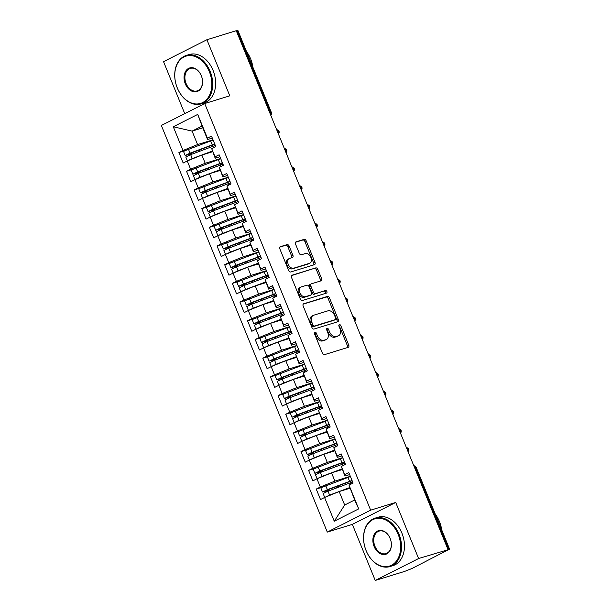 <?xml version="1.0" encoding="UTF-8"?>
<svg xmlns="http://www.w3.org/2000/svg" width="611" height="611" viewBox="0 0 611 611"><rect width="100%" height="100%" fill="white"/><g stroke="black" fill="none" stroke-linecap="round" stroke-linejoin="round"><path stroke-width="0.92" d="M314.871 332.155A1.39 0.955 63.2 0 0 314.764 332.193A1.39 0.955 63.2 0 0 314.474 333.721L322.425 353.219A1.986 1.367 63.2 0 0 324.494 354.647L348.186 347.354A1.986 1.367 63.2 0 0 348.331 347.3A1.986 1.367 63.2 0 0 348.751 345.116L340.793 325.617A1.39 0.955 63.2 0 0 339.349 324.617A1.39 0.955 63.2 0 0 339.242 324.662A1.39 0.955 63.2 0 0 338.952 326.182L339.983 328.71A6.362 4.376 63.2 0 1 338.639 335.683A6.362 4.376 63.2 0 1 338.166 335.874L336.187 336.485A6.362 4.376 63.2 0 1 329.581 331.91L328.55 329.39A1.39 0.955 63.2 0 0 327.106 328.39A1.39 0.955 63.2 0 0 327.007 328.428A1.39 0.955 63.2 0 0 326.709 329.955L327.74 332.476A6.362 4.376 63.2 0 1 326.404 339.456A6.362 4.376 63.2 0 1 325.923 339.647L323.952 340.251A6.362 4.376 63.2 0 1 317.346 335.676L316.315 333.155A1.39 0.955 63.2 0 0 314.871 332.155M289.133 246.042A1.986 1.367 63.2 0 0 287.071 244.614L280.418 246.653A1.986 1.367 63.2 0 0 280.273 246.714A1.986 1.367 63.2 0 0 279.853 248.898L288.69 270.551A1.986 1.367 63.2 0 0 290.752 271.979L314.444 264.685A1.986 1.367 63.2 0 0 314.596 264.624A1.986 1.367 63.2 0 0 315.016 262.447L306.18 240.795A1.986 1.367 63.2 0 0 304.11 239.367L296.083 241.834A1.986 1.367 63.2 0 0 295.938 241.895A1.986 1.367 63.2 0 0 295.518 244.072L299.298 253.344A1.986 1.367 63.2 0 0 301.36 254.772L305.347 253.55A5.323 3.658 63.2 0 1 310.747 257.086A5.323 3.658 63.2 0 1 309.746 263.204A5.323 3.658 63.2 0 1 309.349 263.364L293.754 268.168A5.323 3.658 63.2 0 1 288.354 264.624A5.323 3.658 63.2 0 1 289.354 258.506A5.323 3.658 63.2 0 1 289.751 258.346L292.348 257.544A1.986 1.367 63.2 0 0 292.493 257.491A1.986 1.367 63.2 0 0 292.913 255.306L289.133 246.042L287.819 246.707A1.986 1.367 63.2 0 0 285.757 245.278L279.876 247.081M418.611 558.53L395.722 502.448L352.364 524.368L375.246 580.45L418.611 558.53L448.81 549.495L415.449 467.751L414.709 467.98M395.722 502.448L370.648 510.162L204.716 103.542L229.789 95.828L206.9 39.738L236.258 30.695L447.978 549.488M303.713 303.728A1.986 1.367 63.2 0 0 303.56 303.789A1.986 1.367 63.2 0 0 303.148 305.966L311.984 327.618A1.986 1.367 63.2 0 0 314.046 329.054L337.738 321.76A1.986 1.367 63.2 0 0 337.883 321.699A1.986 1.367 63.2 0 0 338.303 319.515L329.466 297.863A1.986 1.367 63.2 0 0 327.404 296.434L303.43 303.873M300.337 299.085L291.5 277.432A1.986 1.367 63.2 0 1 291.921 275.255A1.986 1.367 63.2 0 1 292.066 275.194L315.757 267.901A1.986 1.367 63.2 0 1 317.819 269.329L321.6 278.593A1.986 1.367 63.2 0 1 321.187 280.777A1.986 1.367 63.2 0 1 321.035 280.839L311.427 283.794A1.986 1.367 63.2 0 0 311.282 283.855A1.986 1.367 63.2 0 0 310.862 286.032L313.367 292.18A1.986 1.367 63.2 0 0 315.436 293.608L325.434 290.531A1.39 0.955 63.2 0 1 326.847 291.455A1.39 0.955 63.2 0 1 326.587 293.059A1.39 0.955 63.2 0 1 326.488 293.104L302.399 300.513A1.986 1.367 63.2 0 1 300.337 299.085M370.648 510.162L327.29 532.082L161.35 125.461L204.716 103.542M334.27 521.229L324.578 497.484L339.181 491.557L344.673 505.022L334.27 521.229L358.71 508.871L349.018 485.126L353.097 483.072L348.82 472.601L344.749 474.663L341.389 466.43L345.467 464.375L341.19 453.904L337.119 455.966L333.766 447.741L337.837 445.679L333.56 435.208L329.489 437.27L326.137 429.044L330.207 426.982L325.938 416.511L321.86 418.573L318.507 410.348L322.577 408.285L318.308 397.822L314.23 399.877L310.877 391.651L314.948 389.597L310.678 379.125L306.6 381.18L303.247 372.954L307.318 370.9L303.048 360.429L298.97 362.491L295.617 354.265L299.688 352.203L295.419 341.732L291.34 343.794L287.987 335.569L292.058 333.507L287.789 323.036L283.71 325.098L280.357 316.872L284.428 314.81L280.159 304.347L276.088 306.401L272.727 298.176L276.798 296.121L272.529 285.65L268.458 287.705L265.098 279.479L269.168 277.425L264.899 266.954L260.828 269.016L257.468 260.782L261.546 258.728L257.269 248.257L253.198 250.319L249.838 242.093L253.916 240.031L249.639 229.56L245.569 231.622L242.208 223.397L246.286 221.335L242.009 210.864L237.939 212.926L234.578 204.7L238.657 202.638L234.38 192.175L230.309 194.229L226.948 186.004L231.027 183.949L226.75 173.478L222.679 175.533L219.318 167.307L223.397 165.253L219.12 154.782L215.049 156.844L211.696 148.618L215.767 146.556L211.49 136.085L207.419 138.147L207.564 139.529L202.073 126.065L192.091 131.113L197.582 144.578L213.018 139.82M322.364 487.181L316.231 489.075L320.508 499.538L324.578 497.484M316.231 489.075L320.309 487.013L316.949 478.787L331.552 472.861L342.252 469.569M314.734 468.492L308.601 470.378L312.878 480.849L316.949 478.787M308.601 470.378L312.679 468.316L309.319 460.091L323.922 454.172L334.622 450.872M307.104 449.795L300.971 451.682L305.248 462.153L309.319 460.091M300.971 451.682L305.049 449.62L301.689 441.394L316.292 435.475L326.992 432.176M299.474 431.099L293.349 432.985L297.618 443.456L301.689 441.394M293.349 432.985L297.42 430.931L294.059 422.705L308.662 416.778L319.37 413.487M291.852 412.402L285.719 414.289L289.988 424.76L294.059 422.705M285.719 414.289L289.79 412.234L286.429 404.008L301.032 398.082L311.74 394.79M284.222 393.705L278.089 395.6L282.358 406.063L286.429 404.008M278.089 395.6L282.16 393.537L278.807 385.312L293.402 379.385L304.11 376.093M276.592 375.017L270.459 376.903L274.729 387.374L278.807 385.312M270.459 376.903L274.53 374.841L271.177 366.615L285.772 360.696L296.48 357.397M268.962 356.32L262.829 358.206L267.099 368.677L271.177 366.615M262.829 358.206L266.9 356.144L263.547 347.919L278.15 342L288.85 338.7M261.332 337.623L255.199 339.51L259.469 349.981L263.547 347.919M255.199 339.51L259.27 337.455L255.917 329.222L270.52 323.303L281.22 320.004M253.702 318.927L247.57 320.813L251.839 331.284L255.917 329.222M247.57 320.813L251.64 318.759L248.287 310.533L262.89 304.606L273.591 301.315M246.073 300.23L239.94 302.117L244.209 312.588L248.287 310.533M239.94 302.117L244.01 300.062L240.658 291.837L255.261 285.91L265.961 282.618M238.443 281.534L232.31 283.428L236.579 293.891L240.658 291.837M232.31 283.428L236.381 281.365L233.028 273.14L247.631 267.213L258.331 263.921M230.813 262.845L224.68 264.731L228.957 275.202L233.028 273.14M224.68 264.731L228.751 262.669L225.398 254.443L240.001 248.524L250.701 245.225M223.183 244.148L217.05 246.034L221.327 256.505L225.398 254.443M217.05 246.034L221.129 243.972L217.768 235.747L232.371 229.828L243.071 226.528M215.553 225.451L209.42 227.338L213.697 237.809L217.768 235.747M209.42 227.338L213.499 225.283L210.138 217.058L224.741 211.131L235.441 207.839M207.923 206.755L201.79 208.641L206.067 219.112L210.138 217.058M201.79 208.641L205.869 206.587L202.508 198.361L217.111 192.434L227.811 189.143M200.293 188.058L194.161 189.952L198.438 200.416L202.508 198.361M194.161 189.952L198.239 187.89L194.878 179.665L209.481 173.738L220.181 170.446M192.664 169.369L186.531 171.256L190.808 181.727L194.878 179.665M186.531 171.256L190.609 169.194L187.249 160.968L201.851 155.049L212.552 151.749M185.034 150.673L178.908 152.559L183.178 163.03L187.249 160.968M178.908 152.559L182.979 150.497L173.287 126.76L197.727 114.402L207.419 138.147M219.929 156.767L215.194 158.226L211.696 148.618M215.049 156.844L215.194 158.226M202.791 127.821L192.091 131.113L173.287 126.76M182.979 150.497L197.582 144.578M227.559 175.464L222.824 176.915L219.318 167.307M222.679 175.533L222.824 176.915M201.851 155.049L205.212 163.274L220.647 158.516M190.609 169.194L205.212 163.274M235.189 194.153L230.454 195.612L226.948 186.004M230.309 194.229L230.454 195.612M209.481 173.738L212.842 181.963L228.277 177.213M198.239 187.89L212.842 181.963M242.819 212.849L238.084 214.308L234.578 204.7M237.939 212.926L238.084 214.308M217.111 192.434L220.472 200.66L235.907 195.91M205.869 206.587L220.472 200.66M250.449 231.546L245.714 233.005L242.208 223.397M245.569 231.622L245.714 233.005M224.741 211.131L228.102 219.357L243.537 214.606M213.499 225.283L228.102 219.357M258.079 250.243L253.344 251.701L249.838 242.093M253.198 250.319L253.344 251.701M232.371 229.828L235.724 238.053L251.167 233.303M221.129 243.972L235.724 238.053M265.709 268.939L260.973 270.398L257.468 260.782M260.828 269.016L260.973 270.398M240.001 248.524L243.354 256.75L258.797 251.992M228.751 262.669L243.354 256.75M273.338 287.628L268.603 289.087L265.098 279.479M268.458 287.705L268.603 289.087M247.631 267.213L250.984 275.439L266.427 270.688M236.381 281.365L250.984 275.439M280.968 306.325L276.233 307.784L272.727 298.176M276.088 306.401L276.233 307.784M255.261 285.91L258.613 294.135L274.056 289.385M244.01 300.062L258.613 294.135M288.598 325.021L283.863 326.48L280.357 316.872M283.71 325.098L283.863 326.48M262.89 304.606L266.243 312.832L281.686 308.081M251.64 318.759L266.243 312.832M296.228 343.718L291.493 345.177L287.987 335.569M291.34 343.794L291.493 345.177M270.52 323.303L273.873 331.529L289.316 326.778M259.27 337.455L273.873 331.529M303.858 362.415L299.123 363.873L295.617 354.265M298.97 362.491L299.123 363.873M278.15 342L281.503 350.225L296.938 345.467M266.9 356.144L281.503 350.225M311.488 381.111L306.753 382.562L303.247 372.954M306.6 381.18L306.753 382.562M285.772 360.696L289.133 368.922L304.568 364.164M274.53 374.841L289.133 368.922M319.118 399.8L314.375 401.259L310.877 391.651M314.23 399.877L314.375 401.259M293.402 379.385L296.763 387.611L312.198 382.86M282.16 393.537L296.763 387.611M326.748 418.497L322.005 419.956L318.507 410.348M321.86 418.573L322.005 419.956M301.032 398.082L304.393 406.307L319.828 401.557M289.79 412.234L304.393 406.307M334.37 437.193L329.635 438.652L326.137 429.044M329.489 437.27L329.635 438.652M308.662 416.778L312.022 425.004L327.458 420.253M297.42 430.931L312.022 425.004M342 455.89L337.264 457.349L333.766 447.741M337.119 455.966L337.264 457.349M316.292 435.475L319.652 443.701L335.088 438.95M305.049 449.62L319.652 443.701M349.629 474.587L344.894 476.045L341.389 466.43M344.749 474.663L344.894 476.045M323.922 454.172L327.282 462.397L342.718 457.639M312.679 468.316L327.282 462.397M375.246 580.45L404.612 571.407L412.051 568.467L448.81 549.495M358.71 508.871L354.663 499.974L349.018 485.126M331.552 472.861L334.912 481.086L350.347 476.336M320.309 487.013L334.912 481.086M236.358 30.932L237.939 30.55L271.299 112.294L270.452 112.447L237.091 30.703M206.9 39.738L163.534 61.658L184.743 113.638M352.364 524.368L327.29 532.082M212.3 138.071L207.564 139.529M344.673 505.022L354.663 499.974M339.181 491.557L349.882 488.265M197.727 114.402L202.073 126.065M407.048 449.184L408.622 448.81A3.04 3.04 0 0 1 408.148 451.896M399.418 430.495L400.999 430.113A3.04 3.04 0 0 1 400.518 433.199M391.788 411.799L393.369 411.417A3.04 3.04 0 0 1 392.888 414.51M384.159 393.102L385.74 392.72A3.04 3.04 0 0 1 385.258 395.813M376.529 374.406L378.11 374.031A3.04 3.04 0 0 1 377.636 377.117M368.899 355.709L370.48 355.335A3.04 3.04 0 0 1 370.006 358.42M361.269 337.02L362.85 336.638A3.04 3.04 0 0 1 362.376 339.724M353.639 318.323L355.22 317.941A3.04 3.04 0 0 1 354.747 321.035M346.009 299.627L347.59 299.245A3.04 3.04 0 0 1 347.117 302.338M338.379 280.93L339.96 280.548A3.04 3.04 0 0 1 339.487 283.641M330.75 262.234L332.331 261.859A3.04 3.04 0 0 1 331.857 264.945M323.12 243.537L324.701 243.163A3.04 3.04 0 0 1 324.227 246.248M315.49 224.848L317.071 224.466A3.04 3.04 0 0 1 316.597 227.552M307.86 206.151L309.441 205.77A3.04 3.04 0 0 1 308.967 208.863M300.23 187.455L301.811 187.073A3.04 3.04 0 0 1 301.338 190.166M292.6 168.758L294.181 168.384A3.04 3.04 0 0 1 293.708 171.47M284.978 150.062L286.551 149.687A3.04 3.04 0 0 1 286.078 152.773M277.348 131.373L278.929 130.991A3.04 3.04 0 0 1 278.448 134.076M314.337 332.98A1.39 0.955 63.2 0 1 315.001 333.82L316.032 336.34A6.362 4.376 63.2 0 0 322.639 340.915L323.952 340.251M326.404 339.456L325.083 340.121A6.362 4.376 63.2 0 1 324.609 340.312L322.639 340.915M338.639 335.683L337.325 336.348A6.362 4.376 63.2 0 1 336.852 336.539L334.874 337.15A6.362 4.376 63.2 0 1 328.267 332.575L327.236 330.055A1.39 0.955 63.2 0 0 326.572 329.207M347.415 347.59A1.986 1.367 63.2 0 0 347.438 345.78L339.479 326.282A1.39 0.955 63.2 0 0 338.815 325.442M336.966 321.997A1.986 1.367 63.2 0 0 336.989 320.179L328.153 298.527A1.986 1.367 63.2 0 0 326.091 297.099L303.163 304.156M313 325.037A1.39 0.955 63.2 0 0 314.444 326.037L335.24 319.637A1.39 0.955 63.2 0 0 335.34 319.591A1.39 0.955 63.2 0 0 335.638 318.064L334.553 315.406A6.362 4.376 63.2 0 0 327.939 310.831L313.726 315.207A6.362 4.376 63.2 0 0 313.252 315.398A6.362 4.376 63.2 0 0 311.916 322.371L313 325.037L311.686 325.701A1.39 0.955 63.2 0 0 313.13 326.702L314.444 326.037M334.125 320.195A1.39 0.955 63.2 0 1 334.026 320.256A1.39 0.955 63.2 0 1 333.927 320.301L313.13 326.702M313.252 315.398L311.938 316.063A6.362 4.376 63.2 0 0 310.602 323.036L311.916 322.371M311.686 325.701L310.602 323.036M291.523 275.622L315.757 267.901M320.263 281.075A1.986 1.367 63.2 0 0 320.286 279.258L316.506 269.993A1.986 1.367 63.2 0 0 314.444 268.565M310.113 284.459A1.986 1.367 63.2 0 0 309.968 284.52A1.986 1.367 63.2 0 0 309.548 286.696L312.053 292.845A1.986 1.367 63.2 0 0 314.123 294.273L325.434 290.531M325.602 293.372A1.39 0.955 63.2 0 0 325.373 291.821A1.39 0.955 63.2 0 0 324.12 291.195M301.46 286.865A5.323 3.658 63.2 0 0 301.063 287.025A5.323 3.658 63.2 0 0 300.062 293.143A5.323 3.658 63.2 0 0 305.462 296.679L310.961 294.991A1.986 1.367 63.2 0 0 311.106 294.93A1.986 1.367 63.2 0 0 311.526 292.745L309.021 286.597A1.986 1.367 63.2 0 0 306.951 285.169L301.46 286.865M301.063 287.025L299.749 287.689A5.323 3.658 63.2 0 0 298.748 293.807A5.323 3.658 63.2 0 0 304.148 297.343L305.462 296.679M309.93 295.51A1.986 1.367 63.2 0 1 309.792 295.594A1.986 1.367 63.2 0 1 309.647 295.655L304.148 297.343M291.577 257.781A1.986 1.367 63.2 0 0 291.6 255.971L287.819 246.707M289.354 258.506L288.033 259.171A5.323 3.658 63.2 0 0 287.04 265.289A5.323 3.658 63.2 0 0 292.44 268.832L293.754 268.168M309.746 263.204L308.433 263.868A5.323 3.658 63.2 0 1 308.036 264.028L292.44 268.832M313.68 264.922A1.986 1.367 63.2 0 0 313.695 263.112L304.858 241.46A1.986 1.367 63.2 0 0 302.796 240.024L295.541 242.262M327.152 496.438L332.873 494.116M352.654 481.98A12.77 1.085 157.8 0 0 350.202 482.866L327.992 491.168L323.112 493.505L324.716 497.43L329.596 495.093L349.614 487.609M352.15 480.742A10.135 0.855 157.8 0 0 348.858 481.896L325.266 490.793M352.043 480.483A12.77 1.085 157.8 0 0 349.591 481.369L327.381 489.671L322.501 492.008L326.694 490.87A0.81 0.55 -116.8 0 1 327.488 491.359M322.501 492.008L320.905 488.082L321.974 487.379L347.987 477.443A12.77 1.085 -22.2 0 1 350.439 476.557M329.283 490.679A0.81 0.55 63.2 0 0 328.413 489.999L325.327 490.946M342.244 490.618L349.706 487.83M319.53 477.741L325.243 475.419M345.024 463.283A12.77 1.085 157.8 0 0 342.572 464.169L320.363 472.471L315.482 474.808L317.086 478.734L321.966 476.397L341.984 468.912M344.52 462.053A10.135 0.855 157.8 0 0 341.228 463.199L317.636 472.097M344.413 461.794A12.77 1.085 157.8 0 0 341.961 462.672L319.752 470.974L314.871 473.311L319.064 472.173A0.81 0.55 -116.8 0 1 319.859 472.662M314.871 473.311L313.275 469.385L314.344 468.683L340.358 458.746A12.77 1.085 -22.2 0 1 342.809 457.868M321.653 471.99A0.81 0.55 63.2 0 0 320.783 471.302L317.705 472.25M334.622 471.921L342.076 469.133M311.9 459.044L317.613 456.73M337.394 444.594A12.77 1.085 157.8 0 0 334.943 445.472L312.733 453.774L307.852 456.112L309.456 460.037L314.337 457.7L334.354 450.215M336.89 443.357A10.135 0.855 157.8 0 0 333.598 444.502L310.006 453.4M336.783 443.097A12.77 1.085 157.8 0 0 334.332 443.983L312.122 452.277L307.241 454.622L311.434 453.477A0.81 0.55 -116.8 0 1 312.229 453.965M307.241 454.622L305.645 450.697L306.714 449.986L332.728 440.057A12.77 1.085 -22.2 0 1 335.179 439.172M314.023 453.293A0.81 0.55 63.2 0 0 313.153 452.614L310.075 453.553M326.992 453.225L334.446 450.437M304.27 440.355L309.983 438.034M329.764 425.898A12.77 1.085 157.8 0 0 327.313 426.784L305.103 435.078L300.222 437.423L301.826 441.341L306.707 439.003L326.725 431.526M329.26 424.66A10.135 0.855 157.8 0 0 325.969 425.814L302.376 434.704M329.153 424.401A12.77 1.085 157.8 0 0 326.702 425.287L304.492 433.581L299.611 435.926L303.804 434.78A0.81 0.55 -116.8 0 1 304.599 435.269M299.611 435.926L298.015 432L299.085 431.29L325.098 421.361A12.77 1.085 -22.2 0 1 327.549 420.475M306.394 434.597A0.81 0.55 63.2 0 0 305.523 433.917L302.445 434.856M319.362 434.528L326.816 431.74M296.64 421.659L302.361 419.337M322.134 407.201A12.77 1.085 157.8 0 0 319.683 408.087L297.473 416.381L292.593 418.726L294.197 422.644L299.077 420.307L319.102 412.83M321.63 405.964A10.135 0.855 157.8 0 0 318.339 407.117L294.754 416.015M321.523 405.704A12.77 1.085 157.8 0 0 319.072 406.59L296.862 414.892L291.989 417.229L296.175 416.083A0.81 0.55 -116.8 0 1 296.969 416.58M291.989 417.229L290.385 413.303L291.455 412.601L317.468 402.664A12.77 1.085 -22.2 0 1 319.92 401.778M298.771 415.9A0.81 0.55 63.2 0 0 297.893 415.22L294.815 416.167M311.732 415.831L319.186 413.044M366.104 550.58A24.723 17.841 -107.1 0 0 391.445 565.29A24.723 17.841 -107.1 0 0 398.166 534.373A24.723 17.841 -107.1 0 0 372.825 519.671A24.723 17.841 -107.1 0 0 366.104 550.58M398.96 534.052A25.334 18.277 72.9 0 1 389.994 566.565A25.334 18.277 72.9 0 1 366.111 550.656A25.334 18.277 72.9 0 1 375.085 518.143A25.334 18.277 72.9 0 1 398.96 534.052M374.115 546.532A12.365 8.921 72.9 0 1 377.483 531.074A12.365 8.921 72.9 0 1 390.154 538.428A12.365 8.921 72.9 0 1 386.786 553.887A12.365 8.921 72.9 0 1 374.115 546.532M390.162 538.505A11.754 8.485 -107.1 0 0 379.08 531.119A11.754 8.485 -107.1 0 0 374.917 546.211A11.754 8.485 -107.1 0 0 385.999 553.589A11.754 8.485 -107.1 0 0 390.162 538.505M435.345 514.279A25.334 18.277 72.9 0 1 439.454 521.588A25.334 18.277 72.9 0 1 441.692 529.844M375.085 518.143L378.033 517.234A25.334 18.277 72.9 0 1 401.916 533.143A25.334 18.277 72.9 0 1 392.942 565.656L389.994 566.565M177.274 87.877A24.723 17.841 -107.1 0 0 202.615 102.579A24.723 17.841 -107.1 0 0 209.336 71.67A24.723 17.841 -107.1 0 0 184.003 56.968A24.723 17.841 -107.1 0 0 177.274 87.877M210.138 71.35A25.334 18.277 72.9 0 1 201.164 103.862A25.334 18.277 72.9 0 1 177.282 87.953A25.334 18.277 72.9 0 1 186.256 55.441A25.334 18.277 72.9 0 1 210.138 71.35M185.293 83.822A12.365 8.921 72.9 0 1 188.654 68.371A12.365 8.921 72.9 0 1 201.325 75.718A12.365 8.921 72.9 0 1 197.964 91.176A12.365 8.921 72.9 0 1 185.293 83.822M201.332 75.795A11.754 8.485 -107.1 0 0 190.25 68.417A11.754 8.485 -107.1 0 0 186.088 83.501A11.754 8.485 -107.1 0 0 197.17 90.886A11.754 8.485 -107.1 0 0 201.332 75.795M246.516 51.568A25.334 18.277 72.9 0 1 250.632 58.877A25.334 18.277 72.9 0 1 252.87 67.134M186.256 55.441L189.204 54.532A25.334 18.277 72.9 0 1 213.086 70.441A25.334 18.277 72.9 0 1 204.112 102.954L201.164 103.862M289.011 402.962L294.731 400.64M314.505 388.504A12.77 1.085 157.8 0 0 312.053 389.39L289.843 397.692L284.97 400.029L286.567 403.955L291.447 401.618L311.473 394.133M314.001 387.267A10.135 0.855 157.8 0 0 310.716 388.42L287.124 397.318M313.894 387.007A12.77 1.085 157.8 0 0 311.442 387.893L289.232 396.195L284.359 398.532L288.545 397.394A0.81 0.55 -116.8 0 1 289.339 397.883M284.359 398.532L282.756 394.607L283.825 393.904L309.838 383.968A12.77 1.085 -22.2 0 1 312.29 383.082M291.142 397.203A0.81 0.55 63.2 0 0 290.263 396.524L287.185 397.471M304.102 397.142L311.557 394.355M281.381 384.266L287.101 381.944M306.875 369.808A12.77 1.085 157.8 0 0 304.423 370.694L282.213 378.996L277.341 381.333L278.937 385.258L283.817 382.921L303.843 375.437M306.371 368.578A10.135 0.855 157.8 0 0 303.087 369.724L279.494 378.621M306.264 368.318A12.77 1.085 157.8 0 0 303.812 369.197L281.602 377.499L276.73 379.836L280.915 378.698A0.81 0.55 -116.8 0 1 281.709 379.187M276.73 379.836L275.126 375.91L276.195 375.207L302.216 365.271A12.77 1.085 -22.2 0 1 304.66 364.385M283.512 378.507A0.81 0.55 63.2 0 0 282.633 377.827L279.555 378.774M296.472 378.446L303.927 375.658M273.751 365.569L279.471 363.255M299.245 351.119A12.77 1.085 157.8 0 0 296.793 351.997L274.583 360.299L269.711 362.636L271.307 366.562L276.187 364.225L296.213 356.74M298.741 349.882A10.135 0.855 157.8 0 0 295.457 351.027L271.864 359.925M298.634 349.622A12.77 1.085 157.8 0 0 296.182 350.5L273.972 358.802L269.1 361.147L273.285 360.001A0.81 0.55 -116.8 0 1 274.079 360.49M269.1 361.147L267.496 357.221L268.565 356.511L294.586 346.574A12.77 1.085 -22.2 0 1 297.03 345.696M275.882 359.818A0.81 0.55 63.2 0 0 275.003 359.131L271.926 360.078M288.843 359.749L296.297 356.961M266.121 346.872L271.842 344.558M291.615 332.422A12.77 1.085 157.8 0 0 289.163 333.3L266.954 341.602L262.081 343.947L263.677 347.865L268.557 345.528L288.583 338.051M291.111 331.185A10.135 0.855 157.8 0 0 287.827 332.331L264.235 341.228M291.004 330.925A12.77 1.085 157.8 0 0 288.552 331.811L266.343 340.106L261.47 342.45L265.655 341.305A0.81 0.55 -116.8 0 1 266.449 341.793M261.47 342.45L259.866 338.525L260.935 337.814L286.956 327.886A12.77 1.085 -22.2 0 1 289.4 327M268.252 341.121A0.81 0.55 63.2 0 0 267.374 340.442L264.296 341.381M281.213 341.053L288.675 338.265M258.491 328.183L264.212 325.862M283.985 313.726A12.77 1.085 157.8 0 0 281.534 314.612L259.324 322.906L254.451 325.251L256.047 329.169L260.928 326.832L280.953 319.354M283.481 312.488A10.135 0.855 157.8 0 0 280.197 313.642L256.605 322.539M283.374 312.229A12.77 1.085 157.8 0 0 280.923 313.115L258.713 321.417L253.84 323.754L258.025 322.608A0.81 0.55 -116.8 0 1 258.827 323.097M253.84 323.754L252.236 319.828L253.305 319.118L279.326 309.189A12.77 1.085 -22.2 0 1 281.778 308.303M260.622 322.425A0.81 0.55 63.2 0 0 259.751 321.745L256.666 322.692M273.583 322.356L281.045 319.568M250.861 309.487L256.582 307.165M276.355 295.029A12.77 1.085 157.8 0 0 273.904 295.915L251.694 304.217L246.821 306.554L248.417 310.48L253.298 308.143L273.323 300.658M275.851 293.792A10.135 0.855 157.8 0 0 272.567 294.945L248.975 303.843M275.744 293.532A12.77 1.085 157.8 0 0 273.3 294.418L251.083 302.72L246.21 305.057L250.403 303.911A0.81 0.55 -116.8 0 1 251.197 304.408M246.21 305.057L244.606 301.131L245.675 300.429L271.696 290.492A12.77 1.085 -22.2 0 1 274.148 289.606M252.992 303.728A0.81 0.55 63.2 0 0 252.122 303.048L249.036 303.995M265.953 303.659L273.415 300.879M243.231 290.79L248.952 288.468M268.725 276.332A12.77 1.085 157.8 0 0 266.281 277.218L244.064 285.52L239.191 287.857L240.795 291.783L245.668 289.446L265.693 281.961M268.221 275.095A10.135 0.855 157.8 0 0 264.937 276.248L241.345 285.146M268.114 274.835A12.77 1.085 157.8 0 0 265.67 275.721L243.461 284.023L238.58 286.36L242.773 285.222A0.81 0.55 -116.8 0 1 243.568 285.711M238.58 286.36L236.976 282.435L238.046 281.732L264.067 271.796A12.77 1.085 -22.2 0 1 266.518 270.91M245.362 285.031A0.81 0.55 63.2 0 0 244.492 284.352L241.406 285.299M258.323 284.97L265.785 282.183M235.602 272.094L241.322 269.772M261.096 257.636A12.77 1.085 157.8 0 0 258.652 258.522L236.442 266.824L231.561 269.161L233.165 273.086L238.038 270.749L258.063 263.265M260.591 256.406A10.135 0.855 157.8 0 0 257.307 257.552L233.715 266.449M260.485 256.146A12.77 1.085 157.8 0 0 258.041 257.025L235.831 265.327L230.95 267.664L235.143 266.526A0.81 0.55 -116.8 0 1 235.938 267.015M230.95 267.664L229.346 263.738L230.423 263.036L256.437 253.099A12.77 1.085 -22.2 0 1 258.888 252.221M237.732 266.343A0.81 0.55 63.2 0 0 236.862 265.655L233.776 266.602M250.693 266.274L258.155 263.486M227.972 253.397L233.692 251.083M253.466 238.947A12.77 1.085 157.8 0 0 251.022 239.825L228.812 248.127L223.931 250.464L225.535 254.39L230.408 252.053L250.434 244.568M252.962 237.71A10.135 0.855 157.8 0 0 249.678 238.855L226.085 247.753M252.862 237.45A12.77 1.085 157.8 0 0 250.411 238.336L228.201 246.63L223.32 248.975L227.513 247.829A0.81 0.55 -116.8 0 1 228.308 248.318M223.32 248.975L221.717 245.049L222.794 244.339L248.807 234.41A12.77 1.085 -22.2 0 1 251.258 233.524M230.103 247.646A0.81 0.55 63.2 0 0 229.232 246.966L226.146 247.906M243.063 247.577L250.525 244.79M220.342 234.708L226.062 232.386M245.843 220.25A12.77 1.085 157.8 0 0 243.392 221.136L221.182 229.43L216.302 231.775L217.906 235.693L222.778 233.356L242.804 225.879M245.332 219.013A10.135 0.855 157.8 0 0 242.048 220.166L218.455 229.056M245.232 218.753A12.77 1.085 157.8 0 0 242.781 219.639L220.571 227.934L215.691 230.278L219.884 229.133A0.81 0.55 -116.8 0 1 220.678 229.621M215.691 230.278L214.087 226.353L215.164 225.642L241.177 215.714A12.77 1.085 -22.2 0 1 243.629 214.828M222.473 228.949A0.81 0.55 63.2 0 0 221.602 228.27L218.517 229.209M235.434 228.881L242.895 226.093M212.712 216.011L218.433 213.69M238.214 201.554A12.77 1.085 157.8 0 0 235.762 202.44L213.552 210.734L208.672 213.079L210.276 216.997L215.148 214.66L235.174 207.182M237.71 200.316A10.135 0.855 157.8 0 0 234.418 201.47L210.826 210.367M237.603 200.057A12.77 1.085 157.8 0 0 235.151 200.943L212.941 209.245L208.061 211.582L212.254 210.436A0.81 0.55 -116.8 0 1 213.048 210.932M208.061 211.582L206.457 207.656L207.534 206.953L233.547 197.017A12.77 1.085 -22.2 0 1 235.999 196.131M214.843 210.253A0.81 0.55 63.2 0 0 213.972 209.573L210.887 210.52M227.804 210.184L235.266 207.396M205.082 197.315L210.803 194.993M230.584 182.857A12.77 1.085 157.8 0 0 228.132 183.743L205.922 192.045L201.042 194.382L202.646 198.308L207.526 195.971L227.544 188.486M230.08 181.62A10.135 0.855 157.8 0 0 226.788 182.773L203.196 191.671M229.973 181.36A12.77 1.085 157.8 0 0 227.521 182.246L205.311 190.548L200.431 192.885L204.624 191.747A0.81 0.55 -116.8 0 1 205.418 192.236M200.431 192.885L198.835 188.959L199.904 188.257L225.917 178.32A12.77 1.085 -22.2 0 1 228.369 177.434M207.213 191.556A0.81 0.55 63.2 0 0 206.342 190.876L203.257 191.823M220.174 191.495L227.636 188.707M197.46 178.618L203.173 176.296M222.954 164.16A12.77 1.085 157.8 0 0 220.502 165.046L198.292 173.348L193.412 175.685L195.016 179.611L199.896 177.274L219.914 169.789M222.45 162.931A10.135 0.855 157.8 0 0 219.158 164.076L195.566 172.974M222.343 162.671A12.77 1.085 157.8 0 0 219.891 163.549L197.681 171.851L192.801 174.188L196.994 173.05A0.81 0.55 -116.8 0 1 197.788 173.539M192.801 174.188L191.205 170.263L192.274 169.56L218.287 159.624A12.77 1.085 -22.2 0 1 220.739 158.738M199.583 172.86A0.81 0.55 63.2 0 0 198.712 172.18L195.635 173.127M212.552 172.798L220.006 170.011M189.83 159.922L195.543 157.607M215.324 145.471A12.77 1.085 157.8 0 0 212.872 146.35L190.663 154.652L185.782 156.989L187.386 160.914L192.266 158.577L212.284 151.093M214.82 144.234A10.135 0.855 157.8 0 0 211.528 145.38L187.936 154.278M214.713 143.975A12.77 1.085 157.8 0 0 212.261 144.853L190.052 153.155L185.171 155.5L189.364 154.354A0.81 0.55 -116.8 0 1 190.158 154.843M185.171 155.5L183.575 151.574L184.644 150.864L210.658 140.927A12.77 1.085 -22.2 0 1 213.109 140.049M191.953 154.171A0.81 0.55 63.2 0 0 191.083 153.483L188.005 154.43M204.922 154.102L212.376 151.314M449.65 549.342L416.29 467.598L415.449 467.751A3.04 2.192 -107.1 0 0 413.891 465.972M269.718 112.676L270.452 112.447A3.04 2.192 -107.1 0 1 270.635 114.921M407.965 451.437A3.04 2.192 -107.1 0 0 407.781 448.963A3.04 2.192 -107.1 0 0 406.262 447.275M400.335 432.741A3.04 2.192 -107.1 0 0 400.152 430.266A3.04 2.192 -107.1 0 0 398.632 428.578M392.705 414.044A3.04 2.192 -107.1 0 0 392.522 411.57A3.04 2.192 -107.1 0 0 391.002 409.882M385.075 395.355A3.04 2.192 -107.1 0 0 384.892 392.873A3.04 2.192 -107.1 0 0 383.372 391.185M377.445 376.659A3.04 2.192 -107.1 0 0 377.262 374.176A3.04 2.192 -107.1 0 0 375.742 372.489M369.815 357.962A3.04 2.192 -107.1 0 0 369.632 355.487A3.04 2.192 -107.1 0 0 368.112 353.8M362.186 339.265A3.04 2.192 -107.1 0 0 362.002 336.791A3.04 2.192 -107.1 0 0 360.49 335.103M354.556 320.569A3.04 2.192 -107.1 0 0 354.372 318.094A3.04 2.192 -107.1 0 0 352.86 316.406M346.926 301.872A3.04 2.192 -107.1 0 0 346.75 299.398A3.04 2.192 -107.1 0 0 345.23 297.71M339.296 283.183A3.04 2.192 -107.1 0 0 339.12 280.701A3.04 2.192 -107.1 0 0 337.6 279.013M331.666 264.487A3.04 2.192 -107.1 0 0 331.49 262.012A3.04 2.192 -107.1 0 0 329.971 260.317M324.036 245.79A3.04 2.192 -107.1 0 0 323.861 243.315A3.04 2.192 -107.1 0 0 322.341 241.628M316.406 227.093A3.04 2.192 -107.1 0 0 316.231 224.619A3.04 2.192 -107.1 0 0 314.711 222.931M308.784 208.397A3.04 2.192 -107.1 0 0 308.601 205.922A3.04 2.192 -107.1 0 0 307.081 204.234M301.154 189.708A3.04 2.192 -107.1 0 0 300.971 187.226A3.04 2.192 -107.1 0 0 299.451 185.538M293.524 171.011A3.04 2.192 -107.1 0 0 293.341 168.529A3.04 2.192 -107.1 0 0 291.821 166.841M285.895 152.315A3.04 2.192 -107.1 0 0 285.711 149.84A3.04 2.192 -107.1 0 0 284.191 148.152M278.265 133.618A3.04 2.192 -107.1 0 0 278.081 131.144A3.04 2.192 -107.1 0 0 276.562 129.456M316.032 336.34L317.346 335.676M324.609 340.312L325.923 339.647M327.236 330.055L328.55 329.39M328.267 332.575L329.581 331.91M334.874 337.15L336.187 336.485M336.852 336.539L338.166 335.874M339.479 326.282L340.793 325.617M347.438 345.78L348.751 345.116M315.001 333.82L316.315 333.155M326.091 297.099L327.404 296.434M328.153 298.527L329.466 297.863M336.989 320.179L338.303 319.515M333.927 320.301L335.24 319.637M316.506 269.993L317.819 269.329M320.286 279.258L321.6 278.593M309.548 286.696L310.862 286.032M312.053 292.845L313.367 292.18M314.123 294.273L315.436 293.608M309.647 295.655L310.961 294.991M291.6 255.971L292.913 255.306M308.036 264.028L309.349 263.364M302.796 240.024L304.11 239.367M304.858 241.46L306.18 240.795M313.695 263.112L315.016 262.447M285.757 245.278L287.071 244.614M326.694 490.87L328.413 489.999M349.591 481.369L347.987 477.443M327.381 489.671L325.778 485.745M336.944 487.822L336.424 486.547M350.767 484.248L350.202 482.866M329.596 495.093L327.992 491.168M350.363 482.805L349.843 481.537M338.639 487.188L338.12 485.913M319.064 472.173L320.783 471.302M341.961 462.672L340.358 458.746M319.752 470.974L318.148 467.048M329.314 469.126L328.794 467.85M343.138 465.551L342.572 464.169M321.966 476.397L320.363 472.471M342.733 464.108L342.213 462.84M331.009 468.492L330.49 467.216M311.434 453.477L313.153 452.614M334.332 443.983L332.728 440.057M312.122 452.277L310.518 448.352M321.684 450.429L321.165 449.154M335.508 446.855L334.943 445.472M314.337 457.7L312.733 453.774M335.103 445.411L334.584 444.144M323.379 449.795L322.86 448.52M303.804 434.78L305.523 433.917M326.702 425.287L325.098 421.361M304.492 433.581L302.888 429.655M314.054 431.733L313.535 430.457M327.878 428.158L327.313 426.784M306.707 439.003L305.103 435.078M327.473 426.722L326.954 425.447M315.75 431.099L315.23 429.823M296.175 416.083L297.893 415.22M319.072 406.59L317.468 402.664M296.862 414.892L295.258 410.966M306.424 413.036L305.905 411.761M320.248 409.469L319.683 408.087M299.077 420.307L297.473 416.381M319.843 408.026L319.324 406.75M308.12 412.402L307.6 411.127M288.545 397.394L290.263 396.524M311.442 387.893L309.838 383.968M289.232 396.195L287.628 392.27M298.794 394.347L298.275 393.064M312.618 390.773L312.053 389.39M291.447 401.618L289.843 397.692M312.213 389.329L311.702 388.061M300.49 393.713L299.97 392.438M280.915 378.698L282.633 377.827M303.812 369.197L302.216 365.271M281.602 377.499L279.998 373.573M291.164 375.65L290.645 374.375M304.988 372.076L304.423 370.694M283.817 382.921L282.213 378.996M304.591 370.633L304.072 369.365M292.86 375.017L292.341 373.741M273.285 360.001L275.003 359.131M296.182 350.5L294.586 346.574M273.972 358.802L272.376 354.876M283.542 356.954L283.015 355.678M297.358 353.379L296.793 351.997M276.187 364.225L274.583 360.299M296.961 351.936L296.442 350.668M285.23 356.32L284.711 355.044M265.655 341.305L267.374 340.442M288.552 331.811L286.956 327.886M266.343 340.106L264.746 336.18M275.912 338.257L275.385 336.982M289.729 334.683L289.163 333.3M268.557 345.528L266.954 341.602M289.331 333.247L288.812 331.972M277.6 337.623L277.081 336.348M258.025 322.608L259.751 321.745M280.923 313.115L279.326 309.189M258.713 321.417L257.116 317.483M268.282 319.561L267.755 318.285M282.099 315.994L281.534 314.612M260.928 326.832L259.324 322.906M281.702 314.55L281.182 313.275M269.97 318.927L269.451 317.651M250.403 303.911L252.122 303.048M273.3 294.418L271.696 290.492M251.083 302.72L249.487 298.794M260.653 300.864L260.133 299.589M274.469 297.297L273.904 295.915M253.298 308.143L251.694 304.217M274.072 295.854L273.552 294.578M262.348 300.238L261.821 298.955M242.773 285.222L244.492 284.352M265.67 275.721L264.067 271.796M243.461 284.023L241.857 280.098M253.023 282.175L252.503 280.9M266.839 278.601L266.281 277.218M245.668 289.446L244.064 285.52M266.442 277.157L265.922 275.889M254.718 281.541L254.191 280.266M235.143 266.526L236.862 265.655M258.041 257.025L256.437 253.099M235.831 265.327L234.227 261.401M245.393 263.478L244.874 262.203M259.209 259.904L258.652 258.522M238.038 270.749L236.442 266.824M258.812 258.461L258.293 257.193M247.088 262.845L246.561 261.569M227.513 247.829L229.232 246.966M250.411 238.336L248.807 234.41M228.201 246.63L226.597 242.704M237.763 244.782L237.244 243.506M251.579 241.208L251.022 239.825M230.408 252.053L228.812 248.127M251.182 239.764L250.663 238.496M239.459 244.148L238.939 242.873M219.884 229.133L221.602 228.27M242.781 219.639L241.177 215.714M220.571 227.934L218.967 224.008M230.133 226.085L229.614 224.81M243.957 222.511L243.392 221.136M222.778 233.356L221.182 229.43M243.552 221.075L243.033 219.8M231.829 225.451L231.309 224.176M212.254 210.436L213.972 209.573M235.151 200.943L233.547 197.017M212.941 209.245L211.337 205.319M222.503 207.389L221.984 206.113M236.327 203.822L235.762 202.44M215.148 214.66L213.552 210.734M235.922 202.378L235.403 201.103M224.199 206.755L223.679 205.479M204.624 191.747L206.342 190.876M227.521 182.246L225.917 178.32M205.311 190.548L203.707 186.622M214.873 188.7L214.354 187.417M228.697 185.125L228.132 183.743M207.526 195.971L205.922 192.045M228.293 183.682L227.773 182.414M216.569 188.066L216.05 186.79M196.994 173.05L198.712 172.18M219.891 163.549L218.287 159.624M197.681 171.851L196.078 167.926M207.244 170.003L206.724 168.728M221.067 166.429L220.502 165.046M199.896 177.274L198.292 173.348M220.663 164.985L220.143 163.717M208.939 169.369L208.42 168.094M189.364 154.354L191.083 153.483M212.261 144.853L210.658 140.927M190.052 153.155L188.448 149.229M199.614 151.307L199.094 150.031M213.438 147.732L212.872 146.35M192.266 158.577L190.663 154.652M213.033 146.289L212.513 145.021M201.309 150.673L200.79 149.397M416.29 467.598A3.04 3.04 0 0 0 413.792 465.719M406.162 447.023L408.622 448.81M398.532 428.334L400.992 430.113M390.903 409.637L393.369 411.417M383.273 390.941L385.74 392.72M375.643 372.244L378.11 374.024M368.013 353.548L370.48 355.335M360.383 334.859L362.85 336.638M352.753 316.162L355.22 317.941M345.131 297.465L347.59 299.245M337.501 278.769L339.96 280.548M329.871 260.072L332.331 261.859M322.241 241.376L324.701 243.163M314.612 222.687L317.071 224.466M306.982 203.99L309.441 205.77M299.352 185.293L301.811 187.073M291.722 166.597L294.181 168.376M284.092 147.9L286.551 149.687M270.818 115.387A3.04 3.04 0 0 0 271.299 112.294M276.462 129.211L278.921 130.991M334.026 320.256L335.34 319.591M309.968 284.52L311.282 283.855M309.792 295.594L311.106 294.93"/></g></svg>
